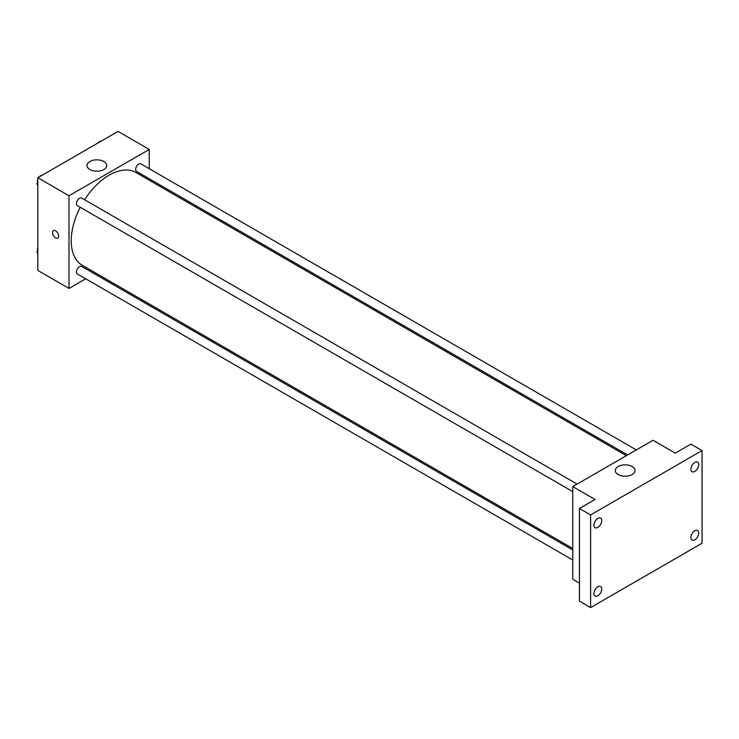 <?xml version="1.0" encoding="UTF-8"?>
<svg xmlns="http://www.w3.org/2000/svg" width="739" height="739" viewBox="0 0 739 739"><rect width="100%" height="100%" fill="white"/><g stroke="black" fill="none" stroke-linecap="round" stroke-linejoin="round"><path stroke-width="1.11" d="M85.687 278.788L68.995 288.422L37.791 270.409L37.791 177.748L118.037 131.413L149.241 149.435L149.241 168.704M95.654 273.033L94.389 273.763M80.237 207.28A53.587 30.936 120 0 0 71.23 240.803A53.587 30.936 120 0 0 82.325 265.338L572.762 548.495M626.358 455.667L135.921 172.52A53.587 30.936 120 0 0 84.588 199.742M149.241 178.755L149.241 180.214M68.995 288.422L68.995 195.761L149.241 149.435M636.316 449.922L140.9 163.892A4.351 2.513 120 0 0 137.546 165.056A4.351 2.513 120 0 0 135.653 169.434A4.351 2.513 120 0 0 136.549 171.42L627.614 454.938M572.762 549.945L81.696 266.437A4.351 2.513 120 0 0 78.343 267.601A4.351 2.513 120 0 0 76.44 271.98A4.351 2.513 120 0 0 77.346 273.966L572.762 559.996M572.762 491.629L77.346 205.608A4.351 2.513 -60 0 1 77.346 200.583A4.351 2.513 -60 0 1 81.696 198.07L577.113 484.1M68.995 195.761L37.791 177.748M89.899 169.545A9.847 5.69 180 0 1 87.008 165.518A9.847 5.69 180 0 1 96.864 159.836A9.847 5.69 180 0 1 106.712 165.518A9.847 5.69 180 0 1 100.633 170.774A9.847 5.69 180 0 1 89.899 169.545M58.686 236.138A4.332 2.503 60 0 1 57.79 238.124A4.332 2.503 60 0 1 53.457 235.621A4.332 2.503 60 0 1 53.457 230.614A4.332 2.503 60 0 1 56.801 231.778A4.332 2.503 60 0 1 58.686 236.138M57.79 238.124A4.332 2.503 60 0 1 53.457 235.621A4.332 2.503 60 0 1 53.457 230.614M579.45 583.136L572.762 579.274L572.762 486.613L653.008 440.278L675.298 453.146L690.9 444.139L702.05 450.578L702.05 543.239L590.6 607.587L579.45 601.149L579.45 508.487L595.052 499.481L572.762 486.613M590.6 607.587L590.6 514.926L579.45 508.487M590.6 514.926L702.05 450.578M618.183 474.549A9.847 5.69 180 0 1 615.301 470.521A9.847 5.69 180 0 1 625.148 464.84A9.847 5.69 180 0 1 634.995 470.521A9.847 5.69 180 0 1 628.917 475.777A9.847 5.69 180 0 1 618.183 474.549M694.808 471.417A5.524 3.187 -60 0 1 692.046 471.694A5.524 3.187 -60 0 1 691.196 467.26A5.524 3.187 -60 0 1 694.808 462.402A5.524 3.187 -60 0 1 697.57 462.124A5.524 3.187 -60 0 1 698.41 466.549A5.524 3.187 -60 0 1 694.808 471.417M597.842 527.397A5.524 3.187 -60 0 1 595.08 527.674A5.524 3.187 -60 0 1 594.23 523.249A5.524 3.187 -60 0 1 597.842 518.381A5.524 3.187 -60 0 1 600.604 518.104A5.524 3.187 -60 0 1 601.454 522.528A5.524 3.187 -60 0 1 597.842 527.397M597.842 595.763A5.524 3.187 -60 0 1 595.08 596.031A5.524 3.187 -60 0 1 594.23 591.606A5.524 3.187 -60 0 1 597.842 586.738A5.524 3.187 -60 0 1 600.604 586.47A5.524 3.187 -60 0 1 601.454 590.895A5.524 3.187 -60 0 1 597.842 595.763M694.808 539.784A5.524 3.187 -60 0 1 692.046 540.052A5.524 3.187 -60 0 1 691.196 535.627A5.524 3.187 -60 0 1 694.808 530.759A5.524 3.187 -60 0 1 697.57 530.491A5.524 3.187 -60 0 1 698.41 534.916A5.524 3.187 -60 0 1 694.808 539.784M37.791 185.147L36.95 183.946L37.791 181.776M39.804 176.584L45.707 173.175M37.791 184.436L36.95 183.946M37.791 179.226A4.351 2.513 120 0 0 37.44 181.092A4.351 2.513 120 0 0 37.624 182.21M41.818 175.346A4.351 2.513 120 0 0 39.075 177.009M99.008 142.405L104.91 138.997M101.021 141.167A4.351 2.513 120 0 0 98.278 142.83M37.791 253.505L36.95 252.313L37.791 250.142M37.791 252.793L36.95 252.313M37.791 247.593A4.351 2.513 120 0 0 37.44 249.459A4.351 2.513 120 0 0 37.624 250.567"/></g></svg>
